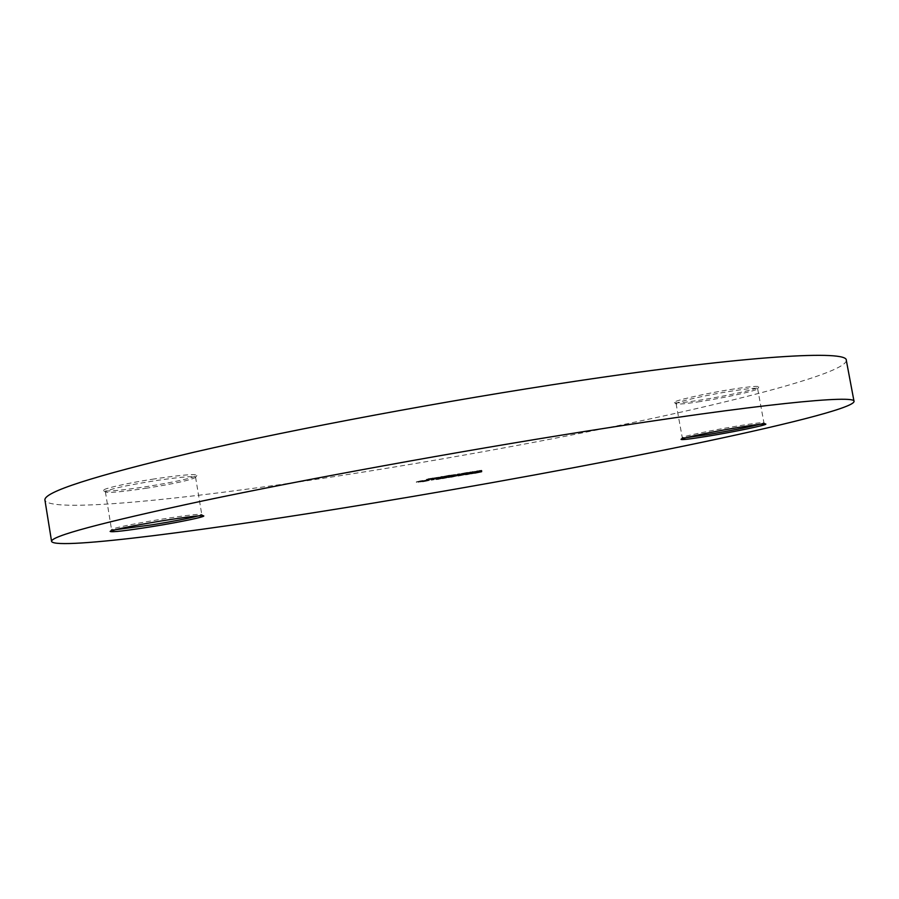 <?xml version="1.0" encoding="UTF-8"?>
<svg xmlns="http://www.w3.org/2000/svg" width="899" height="899" viewBox="0 0 899 899"><rect width="100%" height="100%" fill="white"/><g stroke="black" fill="none" stroke-linecap="round" stroke-linejoin="round"><path stroke-width="0.67" stroke-dasharray="4.5 3.37" d="M154.381 478.92C126.04 483.269 100.092 489.303 103.554 490.64C107.914 491.641 122.286 490.292 146.672 486.595C175.148 481.965 191.88 478.268 196.892 475.492C196.387 473.661 182.216 474.807 154.381 478.92M147.076 488.123C123.579 491.697 109.745 493 105.576 492.056L105.397 491.843C108.318 489.371 124.703 485.707 154.516 480.819C179.699 477.066 193.375 475.852 195.566 477.2L195.465 477.459C190.655 480.1 174.53 483.651 147.076 488.123M198.421 515.88L201.668 514.43C198.499 513.88 184.891 515.498 160.854 519.296C132.277 524.072 115.859 527.443 111.588 529.421L115.196 529.736M734.135 388.941C705.85 393.256 670.384 401.448 674.396 402.617C676.475 403.28 684.858 402.482 699.557 400.224C724.718 396.358 757.778 389.042 758.835 387.008C759.149 385.772 750.912 386.413 734.135 388.941M700.445 401.538C686.274 403.718 678.206 404.494 676.228 403.865L676.093 403.707C674.531 402.235 707.682 394.728 733.753 390.75C748.833 388.458 756.789 387.761 757.621 388.649L757.542 388.851C756.553 390.773 724.706 397.796 700.445 401.538M760.037 424.261L763.869 422.732C762.386 422.339 754.486 423.294 740.169 425.575C714.896 429.621 682.386 436.363 682.307 437.521L686.375 437.611M846.319 360.364C846.296 370.455 773.994 391.234 681.273 412.068C587.137 433.116 473.335 454.467 365.432 471.728C208.624 496.844 50.76 514.352 44.95 500.226M426.441 479.358L432.655 477.953L426.441 479.358L426.553 480.01M428.553 478.616L428.666 479.279M432.655 477.953L432.767 478.605M432.43 478.032L432.543 478.65M429.093 478.571L429.194 479.189M431.778 478.257L431.891 478.92M431.554 478.335L431.655 478.953M434.734 477.987L438.678 477.189L433.082 478.144L434.734 477.987L434.846 478.639M437.307 477.504L437.42 478.156M437.892 477.425L438.004 478.077M434.633 478.032L434.734 478.65M432.363 478.257L432.475 478.909M433.588 477.965L433.7 478.616M436.285 477.47L436.397 478.122M438.431 477.178L438.543 477.83M438.543 477.257L438.645 477.83M433.082 478.144L433.183 478.729M433.352 478.066L437.993 477.313L433.352 478.066L433.453 478.661M437.993 477.313L438.094 477.875M434.397 477.841L434.509 478.459M436.127 477.526L436.229 478.144M439.184 477.29L442.173 476.403L439.184 477.29L439.308 477.942M441.42 476.526L441.544 477.178M442.173 476.403L442.297 477.054M449.365 475.234L442.117 476.717L449.365 475.234L449.478 475.886M450.118 475.11L450.23 475.762M447.095 476.009L447.208 476.661M447.376 475.919L447.477 476.526M444.578 476.425L444.69 477.032M442.241 476.65L442.353 477.302M446.275 475.852L446.387 476.504M448.399 475.56L448.511 476.212M444.803 476.346L447.994 475.683L442.982 476.526L444.803 476.346L444.915 476.998M447.893 475.74L448.005 476.391M446.084 475.919L446.185 476.537M442.982 476.526L443.083 477.111M449.545 475.616L459.737 473.728L450.972 475.256L449.545 475.616L449.657 476.256M451.174 475.054L451.287 475.706M451.916 474.942L452.028 475.593M451.635 475.032L451.736 475.638M452.714 474.818L452.826 475.47M454.051 474.582L454.164 475.234M455.591 474.402L455.703 475.054M458.22 473.908L458.333 474.56M457.849 474.267L457.962 474.908M457.883 473.998L457.996 474.616M453.703 474.942L453.95 476.167M453.714 474.672L453.826 475.29M467.379 472.424L460.782 473.683L467.379 472.424L467.491 473.076M468.132 472.312L468.244 472.953M465.704 472.986L465.817 473.638M465.997 472.896L466.098 473.503M463.199 473.402L463.311 474.009M460.917 473.627L461.03 474.267M464.963 472.818L465.075 473.47M467.075 472.537L467.188 473.177M463.434 473.324L466.637 472.66L461.659 473.503L463.434 473.324L463.547 473.975M466.536 472.705L466.648 473.357M464.761 472.885L464.873 473.503M461.659 473.503L461.76 474.088M468.143 472.593L474.571 471.323L468.143 472.593L468.255 473.245M469.829 472.031L469.941 472.683M470.57 471.908L470.683 472.559M470.267 472.009L470.368 472.616M472.908 471.526L473.02 472.177M472.694 471.851L472.807 472.503M472.571 471.615L472.672 472.233M475.122 471.458L481.561 470.188L475.122 471.458L475.234 472.11M476.83 470.896L476.953 471.548M477.571 470.773L477.695 471.424M477.268 470.874L477.369 471.481M479.909 470.391L480.021 471.042M479.661 470.728L479.774 471.368M480.886 470.907L480.785 470.334L480.875 470.907M479.56 470.48L479.673 471.098M419.586 481.032L423.002 480.471L416.327 481.864L419.586 481.032L419.698 481.673M423.002 480.471L423.114 481.122M422.788 480.549L422.89 481.156M419.957 481.01L420.058 481.617M418.968 481.268L419.069 481.842M419.99 481.1L420.103 481.74M421.923 480.909L422.024 481.482M418.305 481.628L418.417 482.235M416.327 481.864L416.462 482.482L416.327 481.864M418.563 481.549L418.676 482.201M421.193 481.032L421.305 481.673M419.642 481.19L419.743 481.808M417.709 481.527L417.81 482.179M422.575 480.841L428.924 479.504L422.575 480.841L422.687 481.482M428.767 479.527L428.879 480.178M428.924 479.504L429.037 480.145M428.418 479.852L428.531 480.493M428.205 479.931L428.317 480.527M426.025 480.369L426.137 481.01M426.508 480.201L426.609 480.808M424.249 480.527L427.632 479.808L424.249 480.527L424.362 481.134M426.722 480.122L426.834 480.774M427.632 479.808L427.733 480.414M431.632 479.111L433.869 478.706L431.632 479.111L431.745 479.763M432.329 478.953L432.441 479.605M433.869 478.706L433.981 479.358M431.003 479.56L431.115 480.201M432.902 478.909L433.015 479.515M437.521 478.515L441.802 477.515L437.521 478.515L437.622 479.111M435.88 478.571L435.993 479.223M439.768 477.74L439.881 478.38M440.757 477.785L436.33 478.594L440.757 477.785L440.858 478.425M439.577 477.807L439.678 478.414M439.903 478.021L440.016 478.661M437.757 478.437L437.869 479.077M442.892 477.639L448.084 476.481L442.892 477.639L442.993 478.246M442.409 477.695L442.522 478.335M445.578 477.032L445.69 477.627M444.702 477.178L444.803 477.774M442.814 477.369L442.926 478.01M446.106 476.706L446.219 477.358M447.994 476.526L448.095 477.111M445.848 476.796L443.51 477.268L447.32 476.616L445.848 476.796L445.949 477.403M443.567 477.245L443.668 477.83M445.061 477.077L445.174 477.717M448.208 476.639L451.59 476.043L448.208 476.639L448.32 477.279M448.432 476.56L448.545 477.2M451.59 476.043L451.703 476.695M451.365 476.122L451.478 476.728M456.265 475.099L451.264 476.268L457.658 474.93L456.265 475.099L456.377 475.706M453.107 475.706L453.22 476.346M456.535 475.02L456.647 475.661M458.355 474.841L458.456 475.425M453.253 475.908L453.354 476.515M457.063 475.29L457.175 475.931M456.838 475.369L456.939 475.964M451.264 476.268L451.377 476.908M455.366 475.447L455.478 476.088M457.602 474.964L457.715 475.605M458.085 475.077L464.502 473.728L458.085 475.077L458.198 475.717M464.345 473.751L464.457 474.391M464.502 473.728L464.614 474.369M463.873 474.088L463.985 474.728M463.648 474.166L463.749 474.773M461.445 474.616L461.558 475.256M461.962 474.447L462.075 475.043M459.76 474.762L463.176 474.043L459.76 474.762L459.861 475.357M462.198 474.369L462.311 475.009M463.176 474.043L463.288 474.638M466.525 473.795L470.885 472.795L466.525 473.795L466.637 474.402M464.985 473.852L465.098 474.492M468.93 473.009L469.042 473.649M469.817 473.065L465.401 473.874L469.817 473.065L469.93 473.706M468.716 473.076L468.817 473.683M468.93 473.301L469.042 473.942M466.783 473.717L466.896 474.357M470.896 472.953L474.267 472.368L470.896 472.953L471.009 473.593M471.132 472.874L471.245 473.515M474.267 472.368L474.38 473.009M474.031 472.447L474.144 473.043M474.627 472.469L481.549 471.042L474.627 472.469L474.739 473.11M476.942 471.717L477.054 472.357M480.392 471.155L480.504 471.795M481.448 471.087L481.549 471.672M477.92 471.761L478.032 472.368M479.841 471.627L479.954 472.267M478.931 471.773L479.032 472.335M477.021 471.908L477.122 472.514M480.864 471.75L480.763 471.177L476.661 471.93L480.808 471.75M477.436 471.672L477.538 472.278M458.737 473.964L458.861 474.616M454.534 474.661L454.647 475.301M473.492 471.593L473.604 472.233M480.471 470.458L480.583 471.11M446.398 476.897L446.5 477.481M455.894 475.38L455.995 475.987M478.571 471.447L478.684 472.087M478.965 471.424L479.077 472.031M478.156 471.683L478.257 472.323M105.576 492.056L103.554 490.64M111.588 529.421L110.116 531.421M676.228 403.865L674.396 402.617M682.307 437.521L681.037 439.341M676.093 403.707L682.274 437.622M105.397 491.843L111.532 529.545M195.566 477.2L201.769 514.531M757.621 388.649L763.936 422.811M432.363 478.965L432.25 478.313M438.802 477.841L438.678 477.189M442.229 477.369L442.117 476.717M448.084 476.256L447.994 475.683M443.005 477.133L442.904 476.571M459.85 474.38L459.737 473.728M459.074 474.447L458.973 473.863M454.894 475.122L454.793 474.548M460.895 474.335L460.782 473.683M466.738 473.222L466.637 472.66M461.67 474.11L461.569 473.548M474.683 471.975L474.571 471.323M481.673 470.84L481.561 470.188M422.148 481.504L422.036 480.853M421.35 481.561L421.26 480.987M435.667 479.369L435.554 478.729M441.915 478.167L441.802 477.515M442.836 478.054L442.724 477.414M448.196 477.122L448.084 476.481M443.612 477.841L443.51 477.268M447.421 477.178L447.32 476.616M458.557 475.436L458.445 474.784M457.76 475.492L457.658 474.93M464.738 474.65L464.626 474.009M470.997 473.436L470.885 472.795M481.662 471.683L481.549 471.042M763.869 422.732L765.734 424.002M757.542 388.851L758.835 387.008M201.668 514.43L203.668 515.846M195.465 477.459L196.892 475.492"/><path stroke-width="1.35" d="M153.223 526.432C126.017 530.758 111.645 532.422 110.116 531.421C114.533 529.399 131.591 525.904 161.303 520.948C186.284 516.992 200.41 515.284 203.668 515.846C206.006 516.7 180.283 522.061 153.223 526.432M115.196 529.736L153.088 524.679C174.136 521.206 189.24 518.274 198.421 515.88M706.187 436.453C689.623 439.117 681.228 440.083 681.037 439.341C681.082 438.173 714.862 431.194 741.136 426.98C756.014 424.598 764.217 423.609 765.734 424.002C768.465 424.778 733.146 432.127 706.187 436.453M686.375 437.611L706.524 434.779C729.539 430.936 747.384 427.43 760.037 424.261M51.591 541.513L44.95 500.226C42.972 492.247 92.833 476.2 194.521 452.085C296.468 428.576 447.399 400.381 575.708 381.198C748.946 355.195 848.117 349.913 846.319 360.364L854.05 401.46C853.376 408.09 780.444 426.07 687.342 445.331C592.812 464.805 478.807 485.662 370.882 503.485C214.052 529.41 56.581 550.413 51.591 541.513C50.074 536.411 100.418 522.881 202.635 500.934C305.076 479.369 456.377 451.759 584.698 431.441C757.981 403.932 856.511 394.492 854.05 401.46M471.009 473.593L474.38 473.009L471.009 473.593M458.198 475.717L464.614 474.369L458.198 475.717M448.32 477.279L451.703 476.695L448.32 477.279M437.633 479.156L441.915 478.167L437.622 479.111M422.687 481.482L429.037 480.145L422.687 481.482M475.234 472.11L481.673 470.84L475.234 472.11M467.491 473.076L460.895 474.335L467.491 473.076M449.478 475.886L442.229 477.369L449.478 475.886M434.846 478.639L438.802 477.841L434.846 478.639M426.553 480.01L432.767 478.605L426.553 480.01M439.308 477.942L442.297 477.054L439.308 477.942M449.657 476.256L459.85 474.38L449.657 476.256M468.255 473.245L474.683 471.975L468.255 473.245M419.698 481.673L423.114 481.122L419.698 481.673M431.745 479.763L433.981 479.358L431.745 479.763M446.511 477.538L442.522 478.335L446.5 477.481M456.377 475.74L451.377 476.908L456.377 475.706M466.637 474.436L470.997 473.436L466.637 474.402M474.739 473.11L481.662 471.683L474.739 473.11M433.464 478.718L438.105 477.965L433.453 478.661M448.005 476.391L443.016 477.223L448.005 476.391M466.648 473.357L461.681 474.189L466.648 473.357M424.362 481.179L427.744 480.459L424.362 481.134M439.69 478.459L436.442 479.234L439.69 478.459M443.679 477.886L447.432 477.257L443.668 477.83M459.872 475.402L463.288 474.683L459.861 475.357M468.829 473.717L465.513 474.515L468.817 473.683M479.077 472.065L476.773 472.571L479.077 472.031"/></g></svg>
